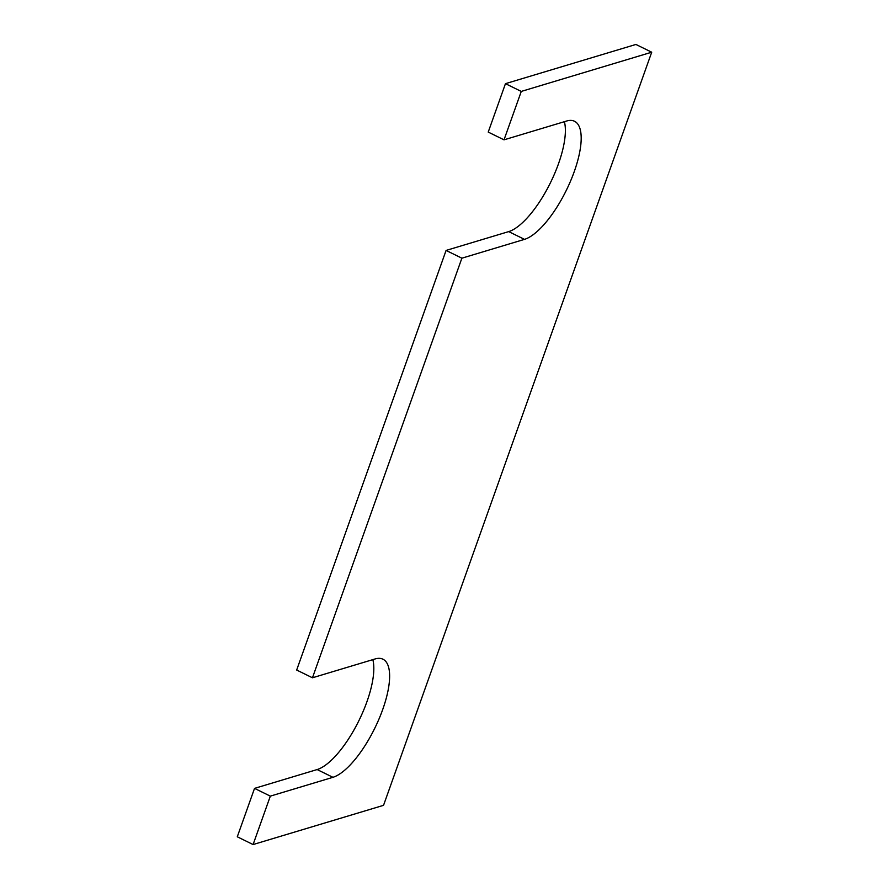 <?xml version="1.0" encoding="UTF-8"?>
<svg xmlns="http://www.w3.org/2000/svg" width="889" height="889" viewBox="0 0 889 889"><rect width="100%" height="100%" fill="white"/><g stroke="black" fill="none" stroke-linecap="round" stroke-linejoin="round"><path stroke-width="1.33" d="M504.019 139.84L566.637 121.015A65.653 23.103 -63.8 0 1 574.505 121.26A65.653 23.103 -63.8 0 1 570.594 180.978A65.653 23.103 -63.8 0 1 524.499 239.363L461.88 258.188L312.461 677.785L375.08 658.96A65.653 23.103 116.2 0 1 382.959 659.216A65.653 23.103 116.2 0 1 379.036 718.923A65.653 23.103 116.2 0 1 332.942 777.308L270.323 796.133L253.087 844.55L383.537 805.334L651.715 52.207L635.913 44.45L505.463 83.666L488.228 132.083L504.019 139.84L521.265 91.423L505.463 83.666M651.715 52.207L521.265 91.423M564.393 121.693A65.653 23.103 -63.8 0 1 549.469 184.69A65.653 23.103 -63.8 0 1 508.697 231.607L446.089 250.431L296.67 670.028L312.461 677.785M461.88 258.188L446.089 250.431M332.942 777.308L317.151 769.552A65.653 23.103 116.2 0 0 357.911 722.635A65.653 23.103 116.2 0 0 372.835 659.638M317.151 769.552L254.532 788.376L237.285 836.793L253.087 844.55M270.323 796.133L254.532 788.376M524.499 239.363L508.697 231.607"/></g></svg>
